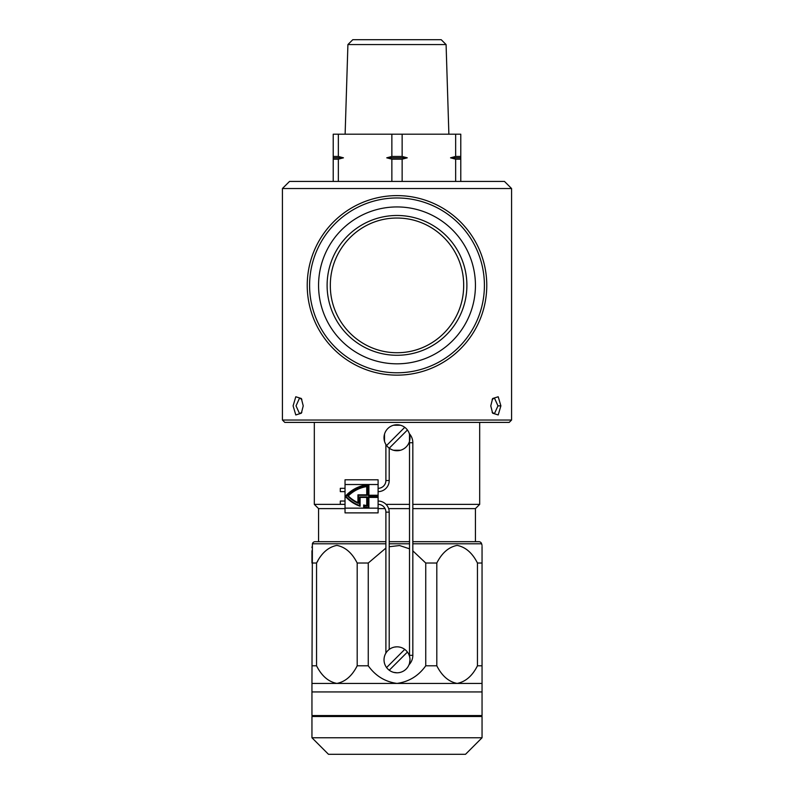 <?xml version="1.0" encoding="UTF-8"?>
<svg xmlns="http://www.w3.org/2000/svg" width="794" height="794" viewBox="0 0 794 794"><rect width="100%" height="100%" fill="white"/><g stroke="black" fill="none" stroke-linecap="round" stroke-linejoin="round"><path stroke-width="1.19" d="M314.315 422.398L314.315 504.369L345.033 504.369M479.685 422.398L479.685 504.369L412.83 504.369M409.515 504.369L386.023 504.369M378.669 504.369L378.103 504.369M479.685 504.369L475.427 508.617L412.83 508.617M409.515 508.617L388.633 508.617M385.06 508.617L378.103 508.617M345.033 508.617L318.573 508.617L314.315 504.369M318.573 508.617L318.573 541.687M475.427 508.617L475.427 541.687M407.243 157.817L386.757 157.817L391.859 159.177L402.141 159.177L407.243 157.817L402.141 156.448L391.859 156.448L386.757 157.817M347.911 44.573L352.784 39.7L441.216 39.7L446.089 44.573L347.911 44.573L345.122 134.196M446.089 44.573L448.878 134.196M333.222 159.177L338.353 159.177L343.455 157.817L338.353 156.448L333.222 156.448L333.222 181.439M338.353 181.439L338.353 159.177M391.859 159.177L391.859 181.439M402.141 181.439L402.141 159.177M455.647 159.177L460.778 159.177L460.778 156.448L455.647 156.448L450.545 157.817L455.647 159.177L455.647 181.439M460.778 181.439L460.778 159.177M338.353 156.448L338.353 134.196L333.222 134.196L333.222 156.448M402.141 156.448L402.141 134.196L391.859 134.196L391.859 156.448M460.778 156.448L460.778 134.196L455.647 134.196L455.647 156.448M338.353 134.196L391.859 134.196M402.141 134.196L455.647 134.196M343.455 157.817L333.222 157.817M460.778 157.817L450.545 157.817M482.047 716.506L311.953 716.506L311.953 737.765L482.047 737.765L482.047 716.506M482.047 737.765L465.512 754.3L328.488 754.3L311.953 737.765M316.677 715.563L316.677 716.506M477.323 715.563L477.323 716.506M317.858 560.862L316.548 563.025C321.649 552.922 328.428 547.046 336.874 545.399C345.311 547.056 352.089 552.932 357.191 563.025L357.191 665.799C352.079 675.902 345.311 681.778 336.864 683.426L311.953 683.426L311.953 691.931L482.047 691.931L311.953 691.931L311.953 715.563L482.047 715.563L482.047 683.426L336.864 683.426C328.418 681.778 321.649 675.893 316.548 665.799L316.548 563.025L311.953 563.025L311.953 550.758M385.894 541.687L315.129 541.687A2.839 2.839 0 0 0 312.389 543.791L311.953 683.426M385.894 548.088L368.257 563.025L357.191 563.025M389.209 546.729L399.581 545.538L409.515 548.813M412.83 550.847L425.743 563.025L436.809 563.025C441.921 552.922 448.699 547.046 457.136 545.399C465.582 547.056 472.351 552.932 477.452 563.025L482.047 563.025L482.047 546.431M412.83 541.687L478.871 541.687A2.839 2.839 0 0 1 481.611 543.791L482.047 545.399M482.047 546.947L482.047 547.562M482.047 550.758L482.047 683.426M311.953 547.562L311.953 546.947M425.743 563.025L425.743 665.799C418.587 675.853 409.009 681.728 397 683.426C385.08 681.788 375.493 675.912 368.257 665.799L368.257 563.025M477.452 563.025L477.452 665.799C472.351 675.902 465.572 681.778 457.136 683.426C448.689 681.778 441.921 675.893 436.809 665.799L436.809 563.025M477.452 665.799L482.047 665.799M425.743 665.799L436.809 665.799M311.953 665.799L316.548 665.799M357.191 665.799L368.257 665.799M492.141 412.304L494.454 413.654L497.967 405.863L494.454 398.062L492.141 399.412M500.895 405.863L498.205 414.954L492.637 413.208L490.771 405.863L492.637 398.509L498.205 396.762L500.895 405.863L497.967 405.863M301.859 399.412L299.546 398.062L296.033 405.863L299.546 413.654L301.859 412.304M303.229 405.863L301.363 413.208L295.795 414.964L293.105 405.863L295.795 396.762L301.363 398.509L303.229 405.863M289.512 181.439L504.488 181.439L511.574 188.525L282.426 188.525L289.512 181.439M511.574 420.036L509.212 422.398L284.788 422.398L282.426 420.036L511.574 420.036L511.574 188.525M282.426 420.036L282.426 188.525M318.563 285.383A78.437 78.437 0 0 1 397 206.936A78.437 78.437 0 0 1 475.437 285.383A78.437 78.437 0 0 1 397 363.821A78.437 78.437 0 0 1 318.563 285.383M466.892 285.383A69.892 69.892 0 0 0 397 215.482A69.892 69.892 0 0 0 327.108 285.383A69.892 69.892 0 0 0 397 355.275A69.892 69.892 0 0 0 466.892 285.383M309.591 285.383A87.409 87.409 0 0 0 397 372.783A87.409 87.409 0 0 0 484.409 285.383A87.409 87.409 0 0 0 397 197.974A87.409 87.409 0 0 0 309.591 285.383M486.772 285.383A89.772 89.772 0 0 1 397 375.145A89.772 89.772 0 0 1 307.228 285.383A89.772 89.772 0 0 1 397 195.612A89.772 89.772 0 0 1 486.772 285.383M330.334 285.383C330.135 248.582 360.278 217.834 397.079 218.042C434.09 218.013 463.924 248.869 463.666 285.383C463.865 322.036 433.971 352.804 397.06 352.725C360.019 352.824 330.066 321.967 330.334 285.383M409.496 663.347L409.992 659.804M384.504 663.347L384.246 662.315M393.725 672.379L397 672.796M397 646.812L394.499 647.06M399.511 647.06L400.543 647.309M407.421 652.053L389.249 670.235A12.992 12.992 0 0 1 386.579 667.556L404.751 649.383A12.992 12.992 0 0 1 406.191 668.995A12.992 12.992 0 0 1 389.249 670.235M386.579 667.556A12.992 12.992 0 0 1 404.751 649.383M400.543 672.31L399.501 672.558M409.496 434.209L409.496 441.295M400.543 425.247L393.457 425.247L400.543 425.247M400.543 450.248L393.457 450.248M386.579 445.503L404.751 427.321A12.992 12.992 0 0 1 407.421 429.991L389.249 448.173A12.992 12.992 0 0 1 387.809 428.562A12.992 12.992 0 0 1 404.751 427.321M407.421 429.991A12.992 12.992 0 0 1 389.249 448.173M384.504 441.295L384.504 434.209M378.103 491.635A11.106 11.106 0 0 0 389.209 480.529L389.209 448.144M378.103 488.32A7.791 7.791 0 0 0 385.894 480.529L385.894 444.501M409.347 433.693A13.468 13.468 0 0 1 412.83 442.734L412.83 655.338A13.468 13.468 0 0 1 409.029 664.717M409.446 441.484A10.153 10.153 0 0 1 409.515 442.734L409.515 655.338A10.153 10.153 0 0 1 409.486 656.201M389.209 649.413L389.209 512.14A11.106 11.106 0 0 0 378.103 501.034M385.894 653.055L385.894 512.14A7.791 7.791 0 0 0 378.103 504.349M345.033 488.32L340.308 488.32L340.308 491.635L345.033 491.635M345.033 501.034L340.308 501.034L340.308 504.349L345.033 504.349M345.033 484.519L345.033 508.15L368.892 508.15L368.892 497.421L377.865 497.421L377.865 495.248L368.892 495.248L368.892 484.519A35.909 35.909 0 0 0 345.261 496.339A35.909 35.909 0 0 0 360.099 506.254L360.099 497.421L366.729 497.421L366.729 505.589A33.626 33.626 0 0 1 363.692 504.964L363.692 507.306A35.909 35.909 0 0 0 368.892 508.15L378.103 508.15L378.103 484.519L345.033 484.519L345.033 479.794L378.103 479.794L378.103 484.519M378.103 508.15L378.103 512.874L345.033 512.874L345.033 508.15M377.388 495.724L368.416 495.724L368.416 485.045A35.432 35.432 0 0 0 345.906 496.339A35.432 35.432 0 0 0 359.632 505.579L359.632 496.945L367.205 496.945L367.205 506.135A34.102 34.102 0 0 1 364.168 505.56L364.168 506.929A35.432 35.432 0 0 0 368.416 507.624L368.416 496.945L377.388 496.945L377.388 495.724M367.205 486.027A34.202 34.202 0 0 0 347.613 495.932A34.202 34.202 0 0 0 358.412 503.356L358.412 495.317L367.205 495.317L367.205 486.027M366.729 494.851L366.729 486.583A33.735 33.735 0 0 0 348.278 495.932A33.735 33.735 0 0 0 357.945 502.632L357.945 494.851L366.729 494.851M481.611 543.791L412.83 543.791M409.515 543.791L389.209 543.791M385.894 543.791L312.389 543.791M389.209 480.529L385.894 480.529M389.209 512.14L385.894 512.14M409.515 442.734L412.83 442.734M409.515 655.338L412.83 655.338M409.515 541.687L389.209 541.687"/></g></svg>
